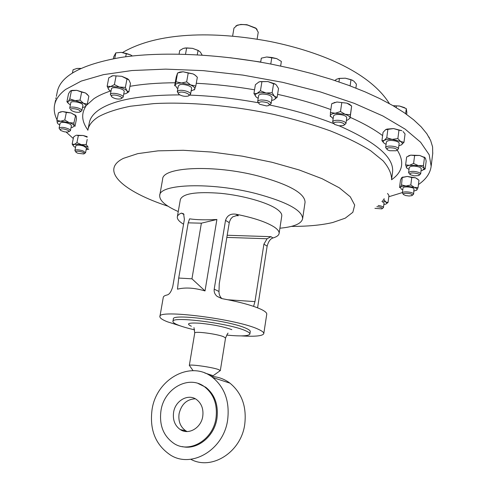 <?xml version="1.0" encoding="UTF-8"?>
<svg xmlns="http://www.w3.org/2000/svg" width="487" height="487" viewBox="0 0 487 487"><rect width="100%" height="100%" fill="white"/><g stroke="black" fill="none" stroke-linecap="round" stroke-linejoin="round"><path stroke-width="0.73" d="M202.756 416.312C203.639 409.068 201.581 403.492 196.59 399.596C188.262 393.252 175.21 400.612 173.591 412.386C172.635 419.946 174.863 425.675 180.269 429.577C188.536 435.323 201.21 427.939 202.756 416.312M195.293 398.792C186.813 399.23 181.414 404.216 179.082 413.749C178.145 421.243 180.367 426.922 185.742 430.794L187.118 431.549M432.718 153.588L432.584 146.861L430.624 140.451L426.849 133.767L421.212 126.876L413.676 119.839L404.253 112.728L392.966 105.642L379.884 98.654L365.11 91.873L348.783 85.383L331.087 79.296L312.228 73.689L292.45 68.661L272.02 64.284C217.287 53.649 160.357 51.421 120.764 57.472C81.128 64.515 59.925 76.173 57.162 92.433L56.364 96.335M159.766 195.244L162.634 179.228C162.122 166.889 214.097 164.326 258.761 176.142C289.424 184.646 304.856 193.351 305.063 202.245L305.026 202.507M178.254 211.565C165.647 205.983 159.462 200.644 159.712 195.555C159.06 183.885 211.121 181.949 255.992 193.552C286.794 201.886 302.342 210.262 302.628 218.675C301.496 223.734 293.917 226.912 279.903 228.208M160.966 410.687C159.097 425.212 163.443 436.151 174.005 443.505C189.559 453.854 213.154 439.901 216.003 418.096C217.604 404.685 213.866 394.312 204.79 386.964C189.029 374.479 164.082 388.352 160.966 410.687M182.29 446.597C197.259 450.335 214.444 436.504 216.958 418.345C218.56 404.953 214.822 394.592 205.757 387.262L198.057 383.464M190.74 459.265C211.705 470.826 241.235 452.161 244.76 424.214C246.763 406.639 241.82 392.948 229.937 383.141C224.312 378.947 218.091 376.719 211.273 376.463M152.054 409.597C149.424 429.826 155.56 444.984 170.474 455.065C191.787 468.756 223.831 449.568 227.66 419.788C229.791 401.665 224.805 387.573 212.703 377.504C191.001 359.777 156.394 378.819 152.054 409.597M250.263 331.61L250.275 331.537C250.348 330.661 248.973 329.596 246.142 328.335C230.461 320.781 171.448 313.342 173.36 319.022L172.958 321.383M226.674 335.093C241.065 336.45 248.808 336.085 249.892 333.985C249.965 333.126 248.583 332.073 245.746 330.825C230.053 323.35 171.01 315.874 172.94 321.469C172.897 322.473 174.681 323.691 178.297 325.127C182.315 326.698 187.763 328.268 194.636 329.845M204.735 372.975L213.16 375.702L220.325 370.57L218.462 369.53C211.808 367.076 188.585 363.886 189.309 365.512M208.99 375.033L213.087 375.684M188.213 222.845L189.583 218.833C196.73 219.887 205.837 220.1 216.898 219.479L205.015 290.934C194.423 287.799 185.243 287.214 177.481 289.175L178.711 278.047L191.951 278.814L201.381 223.186L188.213 222.845L178.711 278.047M281.748 216.149L281.772 215.972C282.016 213.927 280.421 211.681 276.993 209.227C267.546 202.464 243.135 195.488 220.453 193.302C196.042 191.47 182.674 193.558 180.348 199.567L177.353 216.733M159.919 316.544L163.273 297.356C163.401 296.339 164.697 295.536 167.175 294.958C169.433 294.41 171.296 291.616 172.763 286.569L184.396 219.369L183.617 213.805L181.414 213.111C178.893 214.158 177.53 215.431 177.317 216.934C177.098 219.168 179.173 221.597 183.556 224.221M180.561 325.967L167.418 321.797C162.348 319.789 159.846 318.078 159.9 316.66C157.021 308.935 237.79 319.131 258.475 329.364C262.122 331.02 263.893 332.414 263.796 333.565C262.895 335.963 255.371 336.742 241.223 335.902M257.58 307.827L267.138 246.142C268.447 241.473 270.395 238.752 272.976 237.973C276.768 236.859 278.814 235.337 279.106 233.413C279.325 231.502 277.706 229.377 274.248 227.039C266.383 222.029 253.648 217.762 236.055 214.231C230.704 213.409 227.198 215.449 225.524 220.355L214.201 289.162C213.878 292.078 214.87 294.489 217.178 296.4L222.328 298.689C240.274 302.068 253.337 305.684 261.531 309.543C265.141 311.333 266.882 312.879 266.76 314.176L266.742 314.285M111.377 96.237L110.433 94.265C111.517 91.787 123.899 94.655 123.132 97.187L121.507 98.423M110.342 94.484L111.517 88.64C112.613 86.126 124.976 88.999 124.203 91.574L124.197 91.623M111.45 95.787C112.43 93.681 123.089 96.414 121.543 98.368L120.715 98.891C117.641 99.366 114.737 98.764 112.004 97.083L111.45 95.787M386.788 149.101L385.655 147.531C386.763 145.948 389.831 145.637 394.878 146.611C397.222 147.275 398.409 148.048 398.421 148.931L396.893 150.258M385.661 147.506L386.398 141.973C387.506 140.366 390.574 140.043 395.608 141.017C397.952 141.68 399.133 142.466 399.151 143.367L398.421 148.931M394.153 148.133C397.008 149.034 397.684 149.911 396.168 150.769L389.618 150.726L387.396 149.807C386.264 147.859 388.516 147.299 394.153 148.133M409.67 174.109L408.599 172.654C410.498 170.986 414.047 170.943 419.252 172.538L420.646 173.926L419.222 175.15M408.599 172.654L409.269 167.406C411.168 165.708 414.717 165.659 419.91 167.266L421.304 168.666L420.646 173.926M418.187 173.816C419.502 174.486 419.648 175.07 418.637 175.57L414.224 175.874L410.164 174.669C409.792 172.678 412.465 172.398 418.187 173.816M178.388 93.516L177.28 91.757L178.607 90.643C182.15 89.316 191.202 92.031 190.551 94.204L188.877 95.537M177.292 91.708L178.327 85.925L179.654 84.793C183.197 83.441 192.231 86.169 191.58 88.378L191.568 88.427M179.441 92.366C183.356 90.966 192.243 94.886 187.97 96.097L187.921 96.116C184.804 96.651 181.864 96.103 179.113 94.46C178.035 93.547 178.145 92.847 179.441 92.366M75.771 151.907L74.907 150.538C76.002 149.466 78.699 149.582 83.009 150.879L85.542 152.741L84.208 153.703M74.913 150.507L75.844 145.832C76.94 144.742 79.637 144.852 83.941 146.155L86.461 148.072M77.817 153.265L76.1 152.364C75.631 150.927 77.683 150.824 82.26 152.041C84.245 152.857 84.756 153.496 83.788 153.959L77.817 153.265M70.006 108.802L69.732 108.047C69.763 105.843 80.446 107.657 81.7 110.08L81.859 110.683L80.318 111.809M69.738 108.004L70.804 102.727C70.84 100.492 81.512 102.307 82.753 104.766L82.906 105.411M70.852 109.952C69.081 107.633 79.052 108.82 80.3 111.079L79.667 112.187C76.684 112.588 73.872 111.98 71.218 110.348L70.852 109.952M333.832 123.558L332.676 121.884C333.211 120.557 335.452 120.064 339.402 120.386C343.512 121.02 345.685 122.079 345.934 123.558L344.321 124.952M332.682 121.847L333.516 116.089C334.052 114.743 336.292 114.232 340.243 114.555C344.346 115.188 346.519 116.253 346.762 117.757L346.756 117.787M339.202 122.103C343.95 123.034 345.368 124.179 343.457 125.536L339.037 125.829L334.545 124.41C333.017 122.669 334.569 121.902 339.202 122.103M378.149 205.49C381.443 205.952 383.214 206.646 383.458 207.584L382.222 208.613M376.847 206.701C380.122 206.951 381.93 207.547 382.277 208.485L381.832 208.886L374.899 208.351M403.37 194.039L402.365 192.955C402.25 191.184 411.789 191.762 413.353 193.631L413.615 194.197L412.294 195.317M402.365 192.955L402.999 188.025C402.883 186.229 412.416 186.795 413.98 188.682L413.615 194.197M412.154 194.678L411.819 195.658L409.117 196.011L405.671 195.549L403.565 194.605C401.544 192.828 410.59 192.901 412.154 194.678M258.822 103.299L257.672 101.552C257.891 100.632 259.151 100.103 261.446 99.969C267.053 100.188 270.273 101.412 271.107 103.621L269.439 105.015M257.684 101.503L258.627 95.653C258.847 94.721 260.107 94.186 262.402 94.04C268.002 94.253 271.216 95.482 272.044 97.723L272.038 97.765M261.829 101.759C268.185 102.373 270.407 103.664 268.501 105.624L266.517 105.947L259.577 104.248C258.104 102.879 258.853 102.051 261.829 101.759M60.004 129.639L59.085 128.154C61.07 126.803 64.485 127.174 69.324 129.262L70.445 130.613L69.008 131.642M59.097 128.124L60.102 123.162C62.086 121.78 65.495 122.146 70.329 124.258L71.437 125.652M60.924 130.565L60.412 130.199C60.315 128.337 62.914 128.391 68.204 130.358L69.026 131.624L67.206 132.117L64.193 131.77L60.924 130.565M57.016 119.784C54.581 114.92 53.734 110.165 54.483 105.515C55.427 99.719 59.146 94.356 65.629 89.431L81.232 81.092L103.487 74.645L131.934 70.536L165.647 69.13L203.219 70.639L242.861 75.095L282.563 82.309L320.294 91.897L354.201 103.317L382.812 115.943L405.117 129.116L420.598 142.216L429.181 154.732L431.159 166.237C430.258 173.269 426.015 179.368 418.436 184.536M402.414 192.566L388.79 196.748M258.244 32.245L256.022 28.447L247.725 25.111C243.573 24.344 240.048 24.411 237.157 25.306L233.967 28.118L232.609 36.135M235.988 25.793L240.748 24.429L246.933 24.715L255.699 28.057L257.093 29.384M88.737 149.296L83.922 146.258M83.563 146.021L81.566 144.682M73.263 138.503L66.165 132.08M66.329 112.467L71.09 112.935L62.598 111.547L66.329 112.467L64.801 120.015L60.631 121.233L69.142 122.627C72.064 123.649 73.756 124.702 74.225 125.786L72.697 127.308L71.065 127.515M60.631 121.233C58.123 121.366 57.022 121.963 57.332 123.016L56.912 120.289L60.631 121.233M59.724 125.025L57.6 123.473M64.801 120.015L69.142 122.627L73.89 123.071L74.225 125.786L74.986 126.34L76.477 118.883L76.155 116.156L75.588 115.516L73.89 123.071M59.761 112.193L62.598 111.547L58.446 112.777L56.912 120.289M75.856 115.632L71.09 112.935L75.394 115.553M258.195 98.344L256.308 97.102C254.75 95.604 254.969 94.387 256.972 93.449C259.212 92.591 262.25 92.457 266.091 93.029L272.148 92.707L274.443 96.304C275.94 97.82 275.666 99.025 273.609 99.932L271.612 100.456M276.342 84.975L278.515 88.494L277.121 97.333L274.443 96.304C272.696 94.801 269.914 93.705 266.091 93.029L260.448 90.795L256.972 93.449L253.946 93.541L256.052 96.858M277.121 97.333L274.114 99.695M258.53 82.175L259.973 81.7L267.929 81.56L260.155 81.603L258.828 82.035L255.389 84.714L253.946 93.541M261.884 81.883L260.448 90.795M274.863 83.861L276.257 84.89L274.863 83.861L267.929 81.56L273.566 83.794L272.148 92.707M275.082 84.093L273.566 83.794M402.767 189.827L401.312 189.133L400.375 187.306C401.124 186.472 403.005 186.04 406.012 186.016L414.309 187.373C416.592 188.262 417.438 189.139 416.848 190.003L416.476 190.32M414.005 191.081L416.848 190.003L418.047 187.641L414.309 187.373L410.815 184.969L406.012 186.016L401.507 184.932L400.375 187.306L399.529 187.544L400.478 180.184L401.598 177.798L402.25 177.396L401.507 184.932M411.765 177.512L415.514 177.798L407.235 176.446L411.765 177.512L410.815 184.969M418.004 179.313L415.514 177.798L418.978 180.214L418.047 187.641M402.463 177.505L407.235 176.446L402.012 177.42M381.918 201.448L384.066 202.963M382.496 200.741L385.874 202.081C387.074 202.945 386.964 203.645 385.546 204.181L383.859 204.54M383.153 199.895L383.951 199.7L385.874 202.081L388.042 202.446L386.221 203.87M384.097 198.605L383.951 199.7M387.524 193.449L388.961 195.457L388.042 202.446M333.138 118.664L330.21 115.784C330.363 114.451 332.049 113.611 335.269 113.258L350.403 114.78L350.08 118.091L347.511 120.112L346.391 120.368M331.72 103.743L336.901 102.008L346.89 103.153L351.644 106.038L350.08 118.091C350.05 116.74 348.448 115.516 345.283 114.421L340.504 111.535L335.269 113.258L330.429 112.467L330.35 116.588M331.702 103.749L330.429 112.467M341.764 102.757L340.504 111.535M351.249 105.703L349.471 104.261L346.89 103.153L336.901 102.008L332.7 103.256M351.644 106.038L350.403 114.78M70.378 104.863L68.436 103.487L67.772 102.294L69.775 98.904L83.46 103.281C85.73 104.595 86.43 105.722 85.56 106.647L82.48 107.542M81.658 92.08L85.505 92.98L76.751 90.332L81.658 92.08L80.051 100.115L74.675 100.657C71.346 100.31 69.16 100.578 68.107 101.46L66.92 101.716L68.077 103.055M80.051 100.115L83.46 103.281L87.295 104.133L85.067 106.976M71.157 90.771L76.751 90.332L71.966 90.393L70.189 91.191L68.527 93.766L66.92 101.716M71.394 90.88L69.775 98.904M71.966 90.393L70.761 90.789M87.599 94.648L85.505 92.98L88.871 96.152L87.295 104.133M88.695 149.144L86.138 149.716M78.34 135.575L83.167 135.502L76.374 135.222L78.34 135.575L76.928 142.679L74.328 144.395L81.359 144.639L88.22 147.232M73.47 146.045L72.155 144.073L74.328 144.395C72.892 144.87 72.819 145.619 74.103 146.642L75.515 147.476M76.928 142.679L81.359 144.639L86.193 144.554L88.177 147.196M75.662 135.471L73.561 137.017L72.155 144.073M87.197 139.434L86.193 144.554M87.185 136.652L83.167 135.502L87.173 137.188M177.858 88.549L177.049 88.062L175.077 85.067C175.643 83.782 177.645 83.119 181.079 83.094L186.649 81.871L191.02 85.207C193.929 86.589 195.19 87.94 194.8 89.261L191.105 91.045M196.358 76.24L194.654 74.779L197.345 77.238L195.804 86.01L175.984 81.792L174.632 85.822L176.203 77.123L177.56 73.007L175.984 81.792M195.804 86.01L194.246 89.985M177.56 73.007L183.1 71.766L179.995 72.052L177.858 72.886M194.824 74.961L193.016 73.896L183.1 71.766L188.213 73.044L186.649 81.871M194.654 74.779L193.016 73.896L188.213 73.044M409.007 169.458L406.42 167.698C405.921 166.603 406.925 165.805 409.451 165.318L418.394 165.659C421.578 166.365 423.513 167.278 424.195 168.392L425.194 168.952L423.787 169.774M421.042 170.742L422.576 170.377L424.195 168.392L423.465 165.55L418.394 165.659L413.603 163.492L409.451 165.318L405.622 164.874L406.755 168.131M414.607 155.554L419.678 155.45L410.748 155.146L414.607 155.554L413.603 163.492M425.078 157.715L419.678 155.45L424.457 157.618L423.465 165.55M424.457 157.618L425.455 158.232L426.168 161.087L425.194 168.952M409.244 155.584L410.748 155.146L406.633 156.997L405.622 164.874M409.427 155.475L408.197 156.065M386.088 144.31L384.858 143.695C382.946 142.49 382.721 141.4 384.176 140.426C385.862 139.507 388.516 139.16 392.145 139.379L403.973 142.307L401.318 144.931L398.841 145.729M401.318 144.931C402.834 143.975 402.658 142.886 400.777 141.656L397.867 138.588L392.145 139.379L386.757 137.766L384.176 140.426L381.936 140.67L383.811 142.91M381.936 140.67L383.05 132.361L385.607 129.682L387.871 129.378L386.757 137.766M387.871 129.378L393.569 128.574L398.969 130.169L397.867 138.588M398.969 130.169L401.872 130.686L393.569 128.574L386.97 129.092L385.722 129.615M403.059 131.533L405.05 133.949L403.973 142.307M110.951 91.325L108.765 89.663C107.67 88.232 108.254 87.222 110.525 86.631L114.402 84.592L119.662 87.228C123.223 88.202 125.64 89.407 126.906 90.862C127.929 92.293 127.296 93.285 125.007 93.839L123.735 94.028M128.781 79.789L127.576 78.766L121.756 76.313L126.985 78.955L125.372 87.429L107.146 86.242L108.765 89.663M125.372 87.429L126.906 90.862L128.885 91.854L126.346 93.394M111.511 76.13L112.905 75.692L121.756 76.313L112.911 75.686L108.784 77.81L107.146 86.242M116.046 76.094L114.402 84.592M126.985 78.955L128.97 80.014L130.479 83.46L128.885 91.854M253.569 306.366L254.963 301.617L263.911 244.145L267.101 238.752L270.955 236.676L227.179 235.264M184.037 214.53L181.414 213.111M236.055 214.231L238.368 215.717L236.463 215.625L232.64 216.898L230.668 219.053L229.334 222.188L219.241 283.793L218.992 291.482C218.9 294.197 219.844 296.565 221.828 298.586M254.963 301.617L228.019 299.779M216.898 219.479L201.381 223.186M205.015 290.934L191.951 278.814M182.077 430.532L181.925 429.942M280.64 66.037L281.364 61.447L276.738 58.629L271.813 57.49L270.766 64.041M260.673 62.196L261.324 58.166L266.693 56.985L271.813 57.49M260.612 62.184L261.324 58.166M266.693 56.985L276.738 58.629M355.881 88.092L356.429 84.184L353.836 81.104L350.987 79.661L350.104 85.876M338.97 81.901L339.482 78.383L345.35 78.194L350.987 79.661M334.831 80.513L336.669 79.192L339.482 78.383M352.472 80.203L345.35 78.194L338.508 78.492M72.46 72.88L73.093 69.744L77.025 68.43L80.422 68.57M80.787 68.399L77.025 68.43M197.272 54.824L198.057 50.404L200.34 52.091L202.184 55.128M185.51 54.3L186.649 47.927L192.505 48.335L198.057 50.404M179.07 54.13L179.727 50.502L183.325 48.39L186.649 47.927M184.89 47.982L192.505 48.335L198.647 50.685M429.37 137.87L428.858 136.944M406.639 114.402L406.858 112.686L406.292 108.601L405.634 113.69M396.181 107.542L396.4 105.898L399.571 106.063L406.292 108.601M393.064 105.697L396.4 105.898M404.654 107.694L399.529 106.02L393.046 105.685M125.701 56.766L126.334 53.473L130.632 54.891L132.342 55.975M114.749 58.464L115.833 52.882L121.233 52.371L126.334 53.473M113.368 58.72L113.757 56.705L115.833 52.882M130.632 54.891L121.233 52.371M260.636 62.032L230.241 57.74M191.385 326.235C185.669 323.551 188.56 322.552 200.066 323.24C213.3 324.586 223.892 326.728 231.849 329.656M225.542 338.081L223.734 336.779C217.196 333.899 194.094 330.935 194.733 333.035L189.315 365.487M88.025 129.378L89.273 123.053C90.077 117.945 93.662 113.313 100.03 109.161C114.883 99.744 141.467 94.989 179.782 94.904M87.891 130.029C81.798 121.726 81.067 113.885 85.706 106.507M86.729 105.113L93.827 98.745C98.124 95.842 103.67 93.273 110.452 91.032M87.849 130.279C88.628 125.281 92.201 120.758 98.557 116.716C106.525 112.406 117.19 108.905 130.553 106.221L153.855 103.609C188.402 101.71 232.299 105.557 273.773 114.402C294.136 119.193 312.952 124.666 330.223 130.833C346.233 137.255 359.704 143.878 370.625 150.708L383.044 160.789C388.669 167.358 391.524 173.524 391.609 179.295L391.56 179.709M189.723 95.117C211.857 95.909 234.697 98.453 258.25 102.751M269.518 104.967C293.484 110.013 314.937 116.253 333.869 123.68M339.25 125.853C376.329 142.234 394.105 157.611 392.571 171.972L392.498 172.501M168.009 206.208C123.856 191.817 98.904 170.456 123.418 158.354L137.742 153.642L158.001 150.854L183.228 150.282L211.936 152.066L242.216 156.144L271.977 162.262L299.176 169.963L322.047 178.686L339.323 187.824L350.275 196.791L354.7 205.076L352.838 212.295L345.259 218.164L332.731 222.51C321.469 225.146 307.668 226.443 291.323 226.4M129.938 86.315C142.989 84.038 158.068 82.857 175.186 82.772M196.285 83.277C215.248 84.227 234.673 86.406 254.555 89.803M277.596 94.326C296.893 98.605 314.645 103.688 330.856 109.575M350.317 117.397C363.558 123.333 374.326 129.402 382.618 135.605M397.215 150.033C404.697 161.97 402.804 171.881 391.554 179.752M267.101 238.752L226.832 237.406M238.368 215.717L235.939 215.668M272.976 237.973L270.955 236.676M267.138 246.142L263.911 244.145M218.992 291.482L214.201 289.162M229.243 222.662L225.524 220.355M122.621 52.493C157.362 32.112 213.361 30.821 270.194 41.505C324.683 52.62 370.887 73.945 389.393 103.621M193.972 327.623L194.739 333.005M250.275 331.537L249.892 333.985M228.093 333.175C227.922 332.828 227.07 334.459 225.542 338.051L220.325 370.57M56.102 97.607L55.804 99.05M123.132 97.187L124.203 91.574M190.551 94.204L191.58 88.378M345.934 123.558L346.762 117.757M403.364 194.301L402.883 193.741M271.107 103.621L272.044 97.723M391.609 179.295L392.51 172.428M431.159 166.237L432.797 152.948M237.595 25.05L237.157 25.306M255.699 28.057L256.022 28.447M258.256 32.16L257.106 39.167M54.739 104.267L55.548 100.316M70.445 130.613L71.443 125.622M60.924 111.748L60.595 111.9M75.004 114.829L75.588 115.516M402.913 176.994L402.25 177.396M383.458 207.584L384.073 202.921M349.471 104.261L349.885 104.675M334.612 102.41L334.246 102.617M81.859 110.683L82.912 105.375M85.542 152.741L86.467 148.042M179.995 72.052L179.356 72.362M424.074 156.978L424.707 157.581M127.576 78.766L127.898 79.138M281.772 215.972L279.106 233.413M266.76 314.176L263.796 333.565M221.743 298.568L217.178 296.4M193.102 370.68L189.772 365.968M229.937 383.141L212.703 377.504M204.79 386.964L205.757 387.262M305.063 202.245L302.628 218.675M80.69 68.387L80.252 68.533M185.742 430.794L180.269 429.577"/></g></svg>
